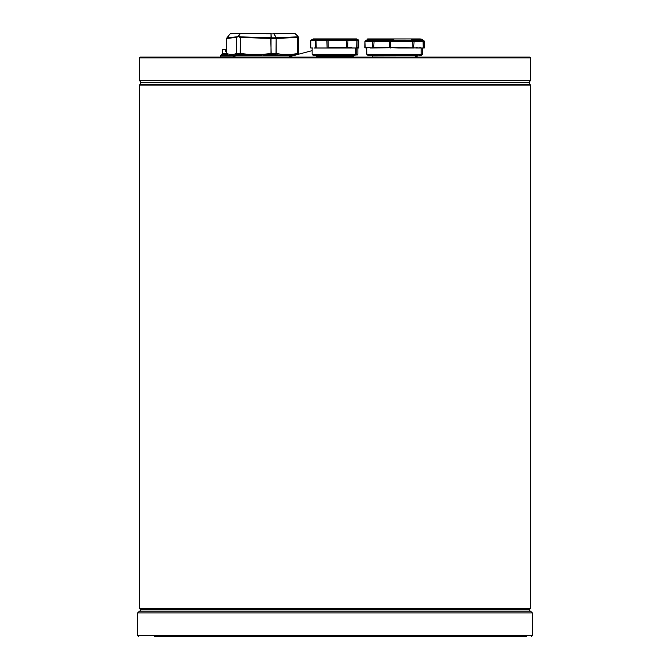 <?xml version="1.0" encoding="UTF-8"?>
<svg xmlns="http://www.w3.org/2000/svg" width="670" height="670" viewBox="0 0 670 670"><rect width="100%" height="100%" fill="white"/><g stroke="black" fill="none" stroke-linecap="round" stroke-linejoin="round"><path stroke-width="1" d="M529.66 57.042L140.34 57.042L139.435 57.947L530.565 57.947L529.66 57.042M528.756 82.393L530.565 80.584L139.435 80.584L139.435 57.947M140.34 611.149L140.34 609.34L529.66 609.34L140.34 609.34L139.435 608.435L530.565 608.435L529.66 609.34L529.66 611.149M530.565 85.107L139.435 85.107L140.34 84.202L140.34 82.393L529.66 82.393L529.66 84.202L140.34 84.202L529.66 84.202L530.565 85.107L530.565 608.435M357.931 39.84A0.905 0.905 -90 0 1 358.835 40.744L357.043 39.396L355.871 39.857M357.906 39.965L357.043 39.396M357.738 39.84A0.905 0.704 90 0 1 358.442 40.744L358.844 47.989L357.88 47.989M357.772 39.689L356.875 38.935L315.302 38.935M357.797 47.989L358.115 47.629L356.942 47.62L358.115 47.629L358.115 40.744L356.942 40.744L356.666 47.989L356.942 40.744L356.03 39.84A0.905 0.879 -90 0 1 356.892 40.744L356.892 47.989L358.216 47.629M355.871 47.989L357.906 47.989M349.874 39.396L312.354 39.396M352.889 39.614L350.854 39.396M356.557 40.007L357.403 39.84L356.348 39.396M356.507 39.396L355.736 38.935M312.513 47.989L310.771 47.989L310.821 40.744L356.666 40.744A0.905 0.771 90 0 0 355.896 39.84L348.366 39.396L348.735 39.94L355.075 39.94M338.241 47.62L328.275 47.62L339.355 47.629L334.782 48.022L355.619 47.989M314.054 47.997L334.782 47.997M339.355 47.629L351.934 47.629L339.355 47.62L349.849 48.022M356.666 47.989L352.311 48.022M351.934 47.629L349.849 47.997M318.351 55.233L354.681 55.233L313.032 55.233L312.128 54.32L355.586 54.32L354.681 55.233M311.843 39.857L312.321 39.421L311.801 39.94L348.735 39.94M312.312 39.429L313.125 38.935L354.589 38.935L355.401 39.429L354.539 39.396M336.357 39.396L344.254 39.396L344.522 39.94M347.303 39.396L347.655 39.84L345.46 39.396M331.491 39.396L331.424 39.84L315.319 39.84L315.796 39.396M261.928 55.233L230.514 55.233M297.748 54.438L312.128 50.652L297.748 54.438L298.435 53.567L297.748 54.438L296.735 54.438L297.271 53.575L296.735 54.438L291.023 55.2L295.294 55.2L290.814 55.233A0.905 0.787 -90 0 0 291.023 55.2A0.905 0.67 -95 0 0 291.484 54.32A0.905 0.67 -90 0 1 290.814 55.233L272.43 55.233M298.116 36.858L298.426 53.567L291.484 54.32L281.936 54.32A0.905 0.67 90 0 1 281.266 55.233L281.861 55.233M234.299 55.233L249.793 55.233M262.799 55.233L271.141 54.438L281.4 55.2A0.905 0.67 95 0 0 281.936 54.32L276.149 53.55L275.655 54.438L276.015 53.567L271.015 53.55L271.141 54.438L271.174 53.567L262.606 54.32L262.799 55.233L281.266 55.233A0.905 0.519 90 0 0 281.4 55.2L262.799 55.2L262.606 54.32L248.729 54.32L248.913 55.233L248.729 54.32L240.321 53.55L240.488 54.438L240.17 53.55L236.326 53.575L236.979 54.438L236.409 53.55L233.704 54.32L229.375 54.32A0.905 0.863 90 0 0 230.237 55.233A0.905 0.905 90 0 1 230.003 55.2L230.112 55.233M296.09 54.982L295.294 55.2M297.346 53.55L297.346 37.554L297.271 53.55M285.311 33.5L295.202 33.701A0.905 0.888 90 0 0 295.219 33.709L295.11 33.701A0.905 0.745 90 0 1 295.16 33.751L297.564 35.853A0.905 0.821 27.5 0 1 297.974 36.523L297.271 37.554M297.338 37.47L296.986 36.858L297.262 37.503L276.4 38.383A0.905 0.662 -99.9 0 0 276.216 37.822L274.105 33.751L275.805 37.847L271.275 37.847L271.032 33.5L271.015 53.55M298.435 53.55L298.435 37.554L297.974 36.523A0.905 0.821 -27.5 0 0 297.681 35.853L296.986 36.858L276.216 37.822L275.604 36.909A0.905 0.461 155.8 0 0 275.387 36.917M276.149 53.55L276.149 38.425L276.015 53.55M276.149 38.383L276.007 37.914L276.015 38.399L271.015 38.383M271.174 53.55L270.755 37.822L240.497 36.858L240.17 53.55M271.174 38.425L271.082 37.914M240.321 53.575L240.321 37.554L238.235 36.523A0.905 0.561 -61.1 0 1 238.679 35.853A0.905 0.519 -140.2 0 0 238.277 35.853L236.326 37.503L236.326 53.55M270.647 38.383L240.329 37.503L240.497 36.858L238.679 35.853L240.312 33.751A0.905 0.502 -142.7 0 0 239.96 33.751L238.277 35.853A0.905 0.561 61.1 0 0 238.235 36.523L236.326 37.554M240.488 54.438L248.821 55.2L234.366 55.2A0.905 0.863 -100.9 0 1 233.704 54.32A0.905 0.863 -90 0 0 234.567 55.233A0.905 0.779 -90 0 1 234.366 55.2L236.979 54.438L240.488 54.438M236.409 53.55L236.401 37.47L226.87 38.383A0.905 0.854 -111.1 0 1 227.029 37.822L230.103 33.852L239.96 33.751A0.905 0.821 90 0 1 240.011 33.701L241.242 33.534L240.011 33.701M236.401 37.47L236.552 36.858L227.029 37.822L227.674 36.909L226.946 37.847M229.081 54.982L230.003 55.2A0.905 0.863 100.9 0 1 229.375 54.32L226.753 53.55L226.736 38.425L226.736 53.55L227.423 54.438L226.736 53.567L226.736 38.391L230.086 33.843A0.905 0.888 -90 0 1 230.798 33.5A0.905 0.896 -90 0 0 230.086 33.852L227.683 36.917M274.105 33.751L283.184 33.5M294.138 33.5L273.77 33.5M297.681 35.853L295.252 33.735A0.905 0.905 0 0 0 295.219 33.709L294.356 33.534M274.248 33.852L295.252 33.735L297.664 35.82A0.905 0.905 0 0 1 297.89 36.105L298.376 37.244M274.022 33.852L271.224 33.852A0.905 0.561 178.4 0 0 270.948 33.852L240.329 33.701M271.015 37.855L271.007 36.909A0.905 0.561 179.4 0 1 271.275 36.917M241.242 33.534L230.798 33.5A0.905 0.905 0 0 0 230.095 33.835L230.086 33.843M271.032 33.5L241.359 33.5M231.41 33.5L251.912 33.5M416.355 57.101L373.131 56.975L371.347 55.233L367.763 55.233L418.139 55.233M367.822 39.036L418.918 38.952M366.75 47.989L368.207 47.62L364.815 47.62L364.916 41.649L423.13 41.649M414.169 47.989L398.483 47.989M417.804 47.989L403.683 47.62M416.313 47.989L418.541 47.989L416.639 47.62M422.728 47.989L420.115 47.989L424.269 47.989L422.628 47.989L422.628 54.32L366.859 54.32L367.763 55.233M420.442 47.62L418.541 47.989L420.115 47.989M370.25 47.989L373.123 47.989L368.207 47.62M371.331 47.989L403.223 47.62M398.642 47.62L389.396 47.62L398.776 47.989M421.087 39.848L421.087 39.84A0.905 0.905 -90 0 0 421.991 40.744L421.874 40.744A0.905 0.905 90 0 1 420.978 39.84L412.938 39.84L422.343 39.84L421.296 40.409M415.542 40.744L411.924 40.744A0.905 0.578 90 0 1 411.347 39.84L412.938 39.84A0.905 0.637 90 0 0 413.566 40.744L421.991 40.744L420.366 38.952L367.671 38.952M365.77 40.744A0.905 0.854 90 0 0 364.916 41.649L365.72 40.744L372.503 40.744A0.905 0.695 90 0 0 373.198 39.84L366.951 39.84L366.046 40.744A0.905 0.905 -90 0 0 366.951 39.857M367.629 38.961L366.951 39.84L393.692 39.84L393.684 40.744L413.566 40.744M372.503 40.744L393.684 40.744L372.503 40.744M365.72 40.744L366.163 40.744M418.834 55.233L421.723 55.233L422.628 54.32M366.859 54.32L366.674 47.989M422.536 39.873L422.519 39.84A0.905 0.905 -90 0 0 423.423 40.744L423.239 40.744A0.905 0.896 90 0 1 422.343 39.84L423.423 40.744M422.636 40.795L423.239 40.744M393.684 40.744L391.079 40.744M232.063 55.593L220.522 55.593L232.029 55.409M220.505 55.593L232.113 55.777L220.338 55.769L220.329 56.849L233.135 56.866L220.522 57.042L228.562 57.042M226.837 53.96L221.594 54.144L226.963 54.144M225.112 53.96L222.155 53.768L226.762 53.768M222.155 53.768L222.524 49.588L225.748 49.588L225.715 51.414L225.882 49.253L222.884 49.253L226.736 49.438M226.736 51.247L225.974 51.247M154.326 636.5L526.36 636.5M504.075 636.5L500.205 636.5M484.536 636.5L470.809 636.5M199.191 636.5L190.439 636.5M186.629 636.5L163.957 636.5M382.989 636.5L373.358 636.5M341.507 636.5L320.871 636.5M289.272 636.5L279.65 636.5M532.382 612.958L530.565 611.149L139.435 611.149L137.618 612.958L532.382 612.958L532.382 635.596L137.618 635.596L138.531 636.5M357.872 48.022L357.872 54.32L355.586 54.32L355.586 48.022M354.145 55.334L352.696 56.782L317.304 56.782L315.855 55.334L354.405 55.233M357.328 39.396L357.772 39.84M358.844 40.744L358.844 47.989M357.311 39.84A0.905 0.804 90 0 1 358.115 40.744L358.442 47.989M358.224 47.62L358.224 40.744M356.666 39.94L356.122 39.396M346.625 39.84L346.75 47.989M347.186 39.84A0.905 0.771 90 0 1 347.956 40.744L347.646 47.989M328.074 39.84L328.191 47.989M327.387 39.84A0.905 0.477 90 0 0 326.91 40.744L327.102 47.989M316.5 39.84A0.905 0.477 90 0 0 316.022 40.744L316.215 47.989M316.098 39.84A0.905 0.879 -90 0 0 315.218 40.744L315.57 47.989M334.782 48.022L314.062 48.022M314.599 39.94L315.076 39.396M332.889 39.396L332.864 39.94M354.882 39.396L355.435 39.84M355.812 39.84L355.251 39.396M311.701 39.84A0.905 0.879 90 0 0 310.821 40.744L310.821 40.744M371.415 55.258L416.631 55.258L414.906 57.101M412.879 47.989L412.695 40.744M413.7 47.989L414.026 41.649A0.905 0.821 90 0 0 413.214 40.744M423.13 47.62L423.055 41.649A0.905 0.821 90 0 0 422.242 40.744M390.66 47.989L390.484 40.744M373.123 47.989L368.634 47.62M373.868 47.989L372.78 47.62L372.78 41.649A0.905 0.854 90 0 1 373.634 40.744M389.789 40.744L389.396 47.62L373.709 47.62L374.103 40.744M365.175 47.989L364.916 41.649M424.11 47.989L422.871 47.989M424.537 47.62L424.537 41.649M402.528 47.62L391.355 47.62M423.231 47.62L423.231 41.649L424.428 41.649A0.905 0.804 90 0 0 423.624 40.744M235.606 57L220.505 57.034M225.715 51.414L226.736 51.414M141.244 82.393L139.435 80.584M530.565 80.584L530.565 57.947M139.435 85.107L139.435 608.435M352.696 56.782L352.696 57.293M357.872 54.32L356.968 55.233M356.767 47.989L356.733 54.32L355.82 55.233M351.557 57.293L353.257 55.233M358.308 40.744L357.403 39.84M312.128 48.022L312.128 54.32M350.41 57.293L352.118 55.233M317.304 56.782L317.304 57.293M310.771 47.989L310.771 40.744L311.676 39.84M294.859 55.2L289.658 56.573L294.859 55.2M229.877 55.2L229.073 54.982M290.16 56.573L291.341 57L289.968 57M235.003 56.573L233.83 57L291.341 57L293.1 54.764M232.071 54.764L233.83 57M421.179 47.989L421.179 54.32L420.274 55.233M423.231 41.649L422.326 40.744M416.355 56.975L418.08 55.258M423.725 40.744L424.629 41.649L424.269 47.989M421.857 38.961L422.536 39.84M221.594 54.144L221.594 55.409M532.382 635.596L531.469 636.5M137.618 612.958L137.618 635.596"/></g></svg>
